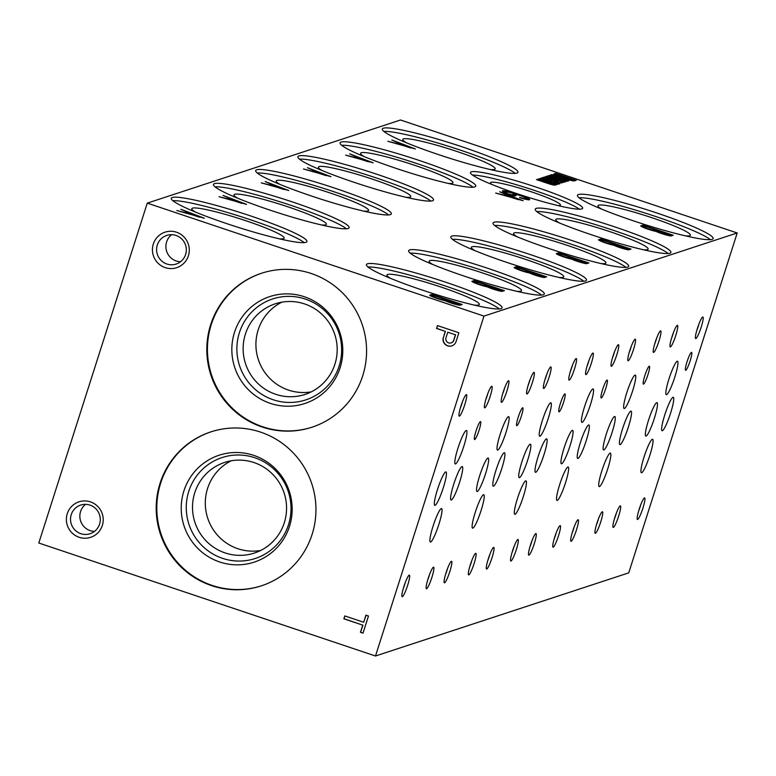 <?xml version="1.0" encoding="UTF-8"?>
<svg xmlns="http://www.w3.org/2000/svg" width="776" height="776" viewBox="0 0 776 776"><rect width="100%" height="100%" fill="white"/><g stroke="black" fill="none" stroke-linecap="round" stroke-linejoin="round"><path stroke-width="1.16" d="M360.462 632.285L363.013 633.138L368.474 616.018L365.933 615.164L363.663 622.265L344.796 615.931L343.875 618.812L362.751 625.146L360.462 632.285L363.052 633.022M443.154 337.919A6.79 6.683 -108.2 0 0 451.807 345.883A6.79 6.683 -108.2 0 0 455.968 341.857L458.868 332.759L437.46 325.58L436.539 328.452L445.22 331.362L443.348 337.861A6.79 6.683 -108.2 0 0 451.913 345.853M165.21 267.623A18.682 18.391 -108.2 0 0 188.869 246.167A18.682 18.391 -108.2 0 0 158.498 235.972A18.682 18.391 -108.2 0 0 165.21 267.623M79.152 537.283A18.682 18.391 -108.2 0 0 102.81 515.817A18.682 18.391 -108.2 0 0 72.44 505.632A18.682 18.391 -108.2 0 0 79.152 537.283M210.655 324.737A81.014 79.763 -108.2 0 0 230.491 407.216A81.014 79.763 -108.2 0 0 311.962 427.217A81.014 79.763 -108.2 0 0 362.479 325.377A81.014 79.763 -108.2 0 0 261.434 273.278A81.014 79.763 -108.2 0 0 210.655 324.737M160.04 483.361A81.014 79.763 -108.2 0 0 179.877 565.83A81.014 79.763 -108.2 0 0 261.337 585.841A81.014 79.763 -108.2 0 0 311.855 483.991A81.014 79.763 -108.2 0 0 210.81 431.902A81.014 79.763 -108.2 0 0 160.04 483.361M38.8 543.025L375.497 656.001L483.972 316.094L147.275 203.128L38.8 543.025M375.497 656.001L628.725 572.872L737.2 232.975L400.503 119.999L147.275 203.128M447.762 332.215L446.006 337.725A4.093 4.026 -108.2 0 0 451.118 342.895A4.093 4.026 -108.2 0 0 453.514 340.742L455.415 334.786L447.762 332.215L455.415 334.786M166.888 264.024A15.093 14.86 -108.2 0 0 185.571 245.09A15.093 14.86 -108.2 0 0 156.577 249.659A15.093 14.86 -108.2 0 0 166.888 264.024M171.671 234.662A15.093 14.86 -108.2 0 0 180.556 261.735M80.83 533.684A15.093 14.86 -108.2 0 0 99.512 514.75A15.093 14.86 -108.2 0 0 70.519 519.319A15.093 14.86 -108.2 0 0 80.83 533.684M85.612 504.322A15.093 14.86 -108.2 0 0 94.497 531.385M428.139 578.566A11.359 1.6 108.5 0 0 426.228 588.538A11.359 1.6 108.5 0 0 431.543 578.46A11.359 1.6 108.5 0 0 433.386 567.217A11.359 1.6 108.5 0 0 428.139 578.566M427.547 580.497A8.662 1.222 108.5 0 0 429.584 574.424M470.343 564.715A11.359 1.6 108.5 0 0 468.432 574.686A11.359 1.6 108.5 0 0 473.748 564.608A11.359 1.6 108.5 0 0 475.591 553.366A11.359 1.6 108.5 0 0 470.343 564.715M469.752 566.645A8.662 1.222 108.5 0 0 471.789 560.573M512.548 550.863A11.359 1.6 108.5 0 0 510.637 560.835A11.359 1.6 108.5 0 0 515.953 550.756A11.359 1.6 108.5 0 0 517.796 539.514A11.359 1.6 108.5 0 0 512.548 550.863M511.956 552.793A8.662 1.222 108.5 0 0 513.993 546.711M554.753 537.011A11.359 1.6 108.5 0 0 552.842 546.973A11.359 1.6 108.5 0 0 558.157 536.895A11.359 1.6 108.5 0 0 560 525.653A11.359 1.6 108.5 0 0 554.753 537.011M554.161 538.942A8.662 1.222 108.5 0 0 556.208 532.86M596.957 523.15A11.359 1.6 108.5 0 0 595.047 533.122A11.359 1.6 108.5 0 0 600.362 523.043A11.359 1.6 108.5 0 0 602.205 511.801A11.359 1.6 108.5 0 0 596.957 523.15M596.366 525.09A8.662 1.222 108.5 0 0 598.412 519.008M639.162 509.298A11.359 1.6 108.5 0 0 637.261 519.27A11.359 1.6 108.5 0 0 642.567 509.192A11.359 1.6 108.5 0 0 644.41 497.95A11.359 1.6 108.5 0 0 639.162 509.298M638.57 511.229A8.662 1.222 108.5 0 0 640.617 505.157M486.387 397.661A11.359 1.6 108.5 0 0 484.476 407.633A11.359 1.6 108.5 0 0 489.792 397.555A11.359 1.6 108.5 0 0 491.635 386.312A11.359 1.6 108.5 0 0 486.387 397.661M485.795 399.601A8.662 1.222 108.5 0 0 487.832 393.519M528.592 383.81A11.359 1.6 108.5 0 0 526.681 393.781A11.359 1.6 108.5 0 0 531.997 383.703A11.359 1.6 108.5 0 0 533.84 372.461A11.359 1.6 108.5 0 0 528.592 383.81M528 385.74A8.662 1.222 108.5 0 0 530.047 379.668M570.797 369.958A11.359 1.6 108.5 0 0 568.895 379.93A11.359 1.6 108.5 0 0 574.201 369.851A11.359 1.6 108.5 0 0 576.044 358.609A11.359 1.6 108.5 0 0 570.797 369.958M570.205 371.888A8.662 1.222 108.5 0 0 572.252 365.806M613.001 356.106A11.359 1.6 108.5 0 0 611.1 366.068A11.359 1.6 108.5 0 0 616.406 355.99A11.359 1.6 108.5 0 0 618.249 344.748A11.359 1.6 108.5 0 0 613.001 356.106M612.409 358.037A8.662 1.222 108.5 0 0 614.456 351.955M655.206 342.255A11.359 1.6 108.5 0 0 653.305 352.217A11.359 1.6 108.5 0 0 658.611 342.138A11.359 1.6 108.5 0 0 660.454 330.896A11.359 1.6 108.5 0 0 655.206 342.255M654.614 344.185A8.662 1.222 108.5 0 0 656.661 338.103M697.411 328.394A11.359 1.6 108.5 0 0 695.509 338.365A11.359 1.6 108.5 0 0 700.815 328.287A11.359 1.6 108.5 0 0 702.658 317.045A11.359 1.6 108.5 0 0 697.411 328.394M696.819 330.324A8.662 1.222 108.5 0 0 698.866 324.252M460.963 406.013A11.359 1.6 108.5 0 0 459.062 415.975A11.359 1.6 108.5 0 0 464.368 405.897A11.359 1.6 108.5 0 0 466.211 394.654A11.359 1.6 108.5 0 0 460.963 406.013M460.372 407.943A8.662 1.222 108.5 0 0 462.418 401.861M503.168 392.161A11.359 1.6 108.5 0 0 501.267 402.123A11.359 1.6 108.5 0 0 506.573 392.045A11.359 1.6 108.5 0 0 508.416 380.803A11.359 1.6 108.5 0 0 503.168 392.161M502.576 394.092A8.662 1.222 108.5 0 0 504.623 388.01M545.373 378.3A11.359 1.6 108.5 0 0 543.472 388.272A11.359 1.6 108.5 0 0 548.778 378.193A11.359 1.6 108.5 0 0 550.62 366.951A11.359 1.6 108.5 0 0 545.373 378.3M544.781 380.23A8.662 1.222 108.5 0 0 546.828 374.158M587.577 364.448A11.359 1.6 108.5 0 0 585.676 374.42A11.359 1.6 108.5 0 0 590.982 364.342A11.359 1.6 108.5 0 0 592.825 353.099A11.359 1.6 108.5 0 0 587.577 364.448M586.986 366.379A8.662 1.222 108.5 0 0 589.033 360.306M629.782 350.597A11.359 1.6 108.5 0 0 627.881 360.559A11.359 1.6 108.5 0 0 633.187 350.48A11.359 1.6 108.5 0 0 635.03 339.248A11.359 1.6 108.5 0 0 629.782 350.597M629.2 352.527A8.662 1.222 108.5 0 0 631.237 346.445M671.987 336.745A11.359 1.6 108.5 0 0 670.086 346.707A11.359 1.6 108.5 0 0 675.392 336.629A11.359 1.6 108.5 0 0 677.235 325.386A11.359 1.6 108.5 0 0 671.987 336.745M671.405 338.675A8.662 1.222 108.5 0 0 673.442 332.594M403.889 586.53A11.359 1.6 108.5 0 0 401.978 596.502A11.359 1.6 108.5 0 0 407.293 586.423A11.359 1.6 108.5 0 0 409.136 575.181A11.359 1.6 108.5 0 0 403.889 586.53M403.297 588.46A8.662 1.222 108.5 0 0 405.334 582.378M446.093 572.678A11.359 1.6 108.5 0 0 444.182 582.64A11.359 1.6 108.5 0 0 449.498 572.562A11.359 1.6 108.5 0 0 451.341 561.32A11.359 1.6 108.5 0 0 446.093 572.678M445.502 574.609A8.662 1.222 108.5 0 0 447.539 568.527M488.298 558.827A11.359 1.6 108.5 0 0 486.387 568.789A11.359 1.6 108.5 0 0 491.703 558.71A11.359 1.6 108.5 0 0 493.546 547.468A11.359 1.6 108.5 0 0 488.298 558.827M487.706 560.757A8.662 1.222 108.5 0 0 489.743 554.675M530.503 544.965A11.359 1.6 108.5 0 0 528.592 554.937A11.359 1.6 108.5 0 0 533.907 544.859A11.359 1.6 108.5 0 0 535.75 533.616A11.359 1.6 108.5 0 0 530.503 544.965M529.911 546.896A8.662 1.222 108.5 0 0 531.948 540.823M572.707 531.114A11.359 1.6 108.5 0 0 570.797 541.085A11.359 1.6 108.5 0 0 576.112 531.007A11.359 1.6 108.5 0 0 577.955 519.765A11.359 1.6 108.5 0 0 572.707 531.114M572.116 533.044A8.662 1.222 108.5 0 0 574.153 526.972M614.912 517.262A11.359 1.6 108.5 0 0 613.001 527.224A11.359 1.6 108.5 0 0 618.317 517.146A11.359 1.6 108.5 0 0 620.16 505.913A11.359 1.6 108.5 0 0 614.912 517.262M614.32 519.192A8.662 1.222 108.5 0 0 616.367 513.111M475.998 431.097A9.448 1.329 108.5 0 0 474.563 439.536A9.448 1.329 108.5 0 0 478.831 431.01A9.448 1.329 108.5 0 0 480.577 421.63A9.448 1.329 108.5 0 0 475.998 431.097M518.203 417.245A9.448 1.329 108.5 0 0 516.768 425.685A9.448 1.329 108.5 0 0 521.035 417.149A9.448 1.329 108.5 0 0 522.782 407.778A9.448 1.329 108.5 0 0 518.203 417.245M560.408 403.394A9.448 1.329 108.5 0 0 558.972 411.833A9.448 1.329 108.5 0 0 563.24 403.297A9.448 1.329 108.5 0 0 564.986 393.917A9.448 1.329 108.5 0 0 560.408 403.394M602.612 389.533A9.448 1.329 108.5 0 0 601.177 397.981A9.448 1.329 108.5 0 0 605.445 389.445A9.448 1.329 108.5 0 0 607.191 380.065A9.448 1.329 108.5 0 0 602.612 389.533M644.817 375.681A9.448 1.329 108.5 0 0 643.382 384.12A9.448 1.329 108.5 0 0 647.65 375.594A9.448 1.329 108.5 0 0 649.396 366.214A9.448 1.329 108.5 0 0 644.817 375.681M687.022 361.829A9.448 1.329 108.5 0 0 685.586 370.268A9.448 1.329 108.5 0 0 689.854 361.742A9.448 1.329 108.5 0 0 691.6 352.362A9.448 1.329 108.5 0 0 687.022 361.829M457.956 448.179A17.635 2.483 108.5 0 0 455.269 463.941A17.635 2.483 108.5 0 0 463.233 448.014A17.635 2.483 108.5 0 0 466.492 430.496A17.635 2.483 108.5 0 0 457.956 448.179M500.161 434.327A17.635 2.483 108.5 0 0 497.474 450.09A17.635 2.483 108.5 0 0 505.438 434.153A17.635 2.483 108.5 0 0 508.697 416.644A17.635 2.483 108.5 0 0 500.161 434.327M542.366 420.476A17.635 2.483 108.5 0 0 539.679 436.228A17.635 2.483 108.5 0 0 547.643 420.301A17.635 2.483 108.5 0 0 550.902 402.792A17.635 2.483 108.5 0 0 542.366 420.476M584.57 406.614A17.635 2.483 108.5 0 0 581.884 422.377A17.635 2.483 108.5 0 0 589.857 406.449A17.635 2.483 108.5 0 0 593.106 388.941A17.635 2.483 108.5 0 0 584.57 406.614M626.775 392.763A17.635 2.483 108.5 0 0 624.088 408.525A17.635 2.483 108.5 0 0 632.062 392.598A17.635 2.483 108.5 0 0 635.311 375.08A17.635 2.483 108.5 0 0 626.775 392.763M668.98 378.911A17.635 2.483 108.5 0 0 666.293 394.674A17.635 2.483 108.5 0 0 674.266 378.736A17.635 2.483 108.5 0 0 677.516 361.228A17.635 2.483 108.5 0 0 668.98 378.911M433.037 526.244A17.635 2.483 108.5 0 0 430.36 542.007A17.635 2.483 108.5 0 0 438.324 526.07A17.635 2.483 108.5 0 0 441.583 508.561A17.635 2.483 108.5 0 0 433.037 526.244M475.242 512.393A17.635 2.483 108.5 0 0 472.565 528.146A17.635 2.483 108.5 0 0 480.528 512.218A17.635 2.483 108.5 0 0 483.787 494.71A17.635 2.483 108.5 0 0 475.242 512.393M517.447 498.541A17.635 2.483 108.5 0 0 514.769 514.294A17.635 2.483 108.5 0 0 522.733 498.367A17.635 2.483 108.5 0 0 525.992 480.858A17.635 2.483 108.5 0 0 517.447 498.541M559.651 484.68A17.635 2.483 108.5 0 0 556.974 500.442A17.635 2.483 108.5 0 0 564.938 484.515A17.635 2.483 108.5 0 0 568.197 466.997A17.635 2.483 108.5 0 0 559.651 484.68M601.856 470.828A17.635 2.483 108.5 0 0 599.179 486.591A17.635 2.483 108.5 0 0 607.142 470.654A17.635 2.483 108.5 0 0 610.402 453.145A17.635 2.483 108.5 0 0 601.856 470.828M644.061 456.977A17.635 2.483 108.5 0 0 641.383 472.739A17.635 2.483 108.5 0 0 649.347 456.802A17.635 2.483 108.5 0 0 652.606 439.294A17.635 2.483 108.5 0 0 644.061 456.977M437.46 489.598A17.635 2.483 108.5 0 0 434.783 505.351A17.635 2.483 108.5 0 0 442.747 489.423A17.635 2.483 108.5 0 0 446.006 471.915A17.635 2.483 108.5 0 0 437.46 489.598M479.665 475.746A17.635 2.483 108.5 0 0 476.988 491.499A17.635 2.483 108.5 0 0 484.951 475.572A17.635 2.483 108.5 0 0 488.211 458.063A17.635 2.483 108.5 0 0 479.665 475.746M521.87 461.885A17.635 2.483 108.5 0 0 519.192 477.647A17.635 2.483 108.5 0 0 527.156 461.72A17.635 2.483 108.5 0 0 530.415 444.202A17.635 2.483 108.5 0 0 521.87 461.885M564.074 448.033A17.635 2.483 108.5 0 0 561.397 463.796A17.635 2.483 108.5 0 0 569.361 447.859A17.635 2.483 108.5 0 0 572.62 430.35A17.635 2.483 108.5 0 0 564.074 448.033M606.279 434.182A17.635 2.483 108.5 0 0 603.602 449.944A17.635 2.483 108.5 0 0 611.566 434.007A17.635 2.483 108.5 0 0 614.825 416.499A17.635 2.483 108.5 0 0 606.279 434.182M648.484 420.33A17.635 2.483 108.5 0 0 645.807 436.083A17.635 2.483 108.5 0 0 653.77 420.155A17.635 2.483 108.5 0 0 657.029 402.647A17.635 2.483 108.5 0 0 648.484 420.33M453.727 484.253A17.635 2.483 108.5 0 0 451.05 500.016A17.635 2.483 108.5 0 0 459.014 484.088A17.635 2.483 108.5 0 0 462.273 466.57A17.635 2.483 108.5 0 0 453.727 484.253M495.932 470.401A17.635 2.483 108.5 0 0 493.255 486.164A17.635 2.483 108.5 0 0 501.218 470.227A17.635 2.483 108.5 0 0 504.478 452.718A17.635 2.483 108.5 0 0 495.932 470.401M538.137 456.55A17.635 2.483 108.5 0 0 535.459 472.312A17.635 2.483 108.5 0 0 543.423 456.375A17.635 2.483 108.5 0 0 546.682 438.867A17.635 2.483 108.5 0 0 538.137 456.55M580.341 442.698A17.635 2.483 108.5 0 0 577.664 458.451A17.635 2.483 108.5 0 0 585.628 442.524A17.635 2.483 108.5 0 0 588.887 425.015A17.635 2.483 108.5 0 0 580.341 442.698M622.546 428.837A17.635 2.483 108.5 0 0 619.869 444.6A17.635 2.483 108.5 0 0 627.832 428.672A17.635 2.483 108.5 0 0 631.092 411.154A17.635 2.483 108.5 0 0 622.546 428.837M664.751 414.985A17.635 2.483 108.5 0 0 662.073 430.748A17.635 2.483 108.5 0 0 670.037 414.82A17.635 2.483 108.5 0 0 673.296 397.302A17.635 2.483 108.5 0 0 664.751 414.985M491.984 184.513A36.705 3.802 -162.3 0 1 490.442 182.806A36.705 3.802 -162.3 0 1 526.584 190.266A36.705 3.802 -162.3 0 1 560.369 205.126A36.705 3.802 -162.3 0 1 559.884 205.446A36.705 3.802 -162.3 0 1 558.119 205.621M472.516 175.066A58.889 6.092 -162.3 0 1 527.282 188.083A58.889 6.092 -162.3 0 1 579.459 209.2M581.825 208.919A58.889 6.092 -162.3 0 1 520.715 194.892A58.889 6.092 -162.3 0 1 470.45 172.466A58.889 6.092 -162.3 0 1 528.398 184.572A58.889 6.092 -162.3 0 1 582.65 208.278A58.889 6.092 -162.3 0 1 581.825 208.919M390.561 278.371A48.49 5.015 -162.3 0 1 386.914 275.14A48.49 5.015 -162.3 0 1 434.647 284.957A48.49 5.015 -162.3 0 1 479.258 304.609A48.49 5.015 -162.3 0 1 478.637 305.007A48.49 5.015 -162.3 0 1 474.408 305.133M368.008 267.022A71.208 7.372 -162.3 0 1 435.365 282.726A71.208 7.372 -162.3 0 1 499.366 308.945M501.083 308.654A71.208 7.372 -162.3 0 1 427.198 291.698A71.208 7.372 -162.3 0 1 366.408 264.577A71.208 7.372 -162.3 0 1 436.49 279.205A71.208 7.372 -162.3 0 1 502.082 307.878A71.208 7.372 -162.3 0 1 501.083 308.654M432.765 264.509A48.49 5.015 -162.3 0 1 429.118 261.289A48.49 5.015 -162.3 0 1 476.862 271.105A48.49 5.015 -162.3 0 1 521.462 290.757A48.49 5.015 -162.3 0 1 520.841 291.155A48.49 5.015 -162.3 0 1 516.622 291.272M410.213 253.17A71.208 7.372 -162.3 0 1 477.57 268.865A71.208 7.372 -162.3 0 1 541.57 295.093M543.287 294.802A71.208 7.372 -162.3 0 1 469.402 277.837A71.208 7.372 -162.3 0 1 408.622 250.726A71.208 7.372 -162.3 0 1 478.695 265.353A71.208 7.372 -162.3 0 1 544.286 294.026A71.208 7.372 -162.3 0 1 543.287 294.802M474.97 250.658A48.49 5.015 -162.3 0 1 471.323 247.428A48.49 5.015 -162.3 0 1 519.066 257.254A48.49 5.015 -162.3 0 1 563.667 276.906A48.49 5.015 -162.3 0 1 563.046 277.304A48.49 5.015 -162.3 0 1 558.827 277.42M452.418 239.318A71.208 7.372 -162.3 0 1 519.774 255.013A71.208 7.372 -162.3 0 1 583.775 281.242M585.492 280.951A71.208 7.372 -162.3 0 1 511.607 263.985A71.208 7.372 -162.3 0 1 450.827 236.874A71.208 7.372 -162.3 0 1 520.9 251.502A71.208 7.372 -162.3 0 1 586.491 280.175A71.208 7.372 -162.3 0 1 585.492 280.951M517.175 236.806A48.49 5.015 -162.3 0 1 513.528 233.576A48.49 5.015 -162.3 0 1 561.271 243.402A48.49 5.015 -162.3 0 1 605.872 263.045A48.49 5.015 -162.3 0 1 605.251 263.452A48.49 5.015 -162.3 0 1 601.031 263.568M494.622 225.467A71.208 7.372 -162.3 0 1 561.979 241.161A71.208 7.372 -162.3 0 1 625.98 267.38M627.697 267.089A71.208 7.372 -162.3 0 1 553.812 250.134A71.208 7.372 -162.3 0 1 493.032 223.022A71.208 7.372 -162.3 0 1 563.104 237.65A71.208 7.372 -162.3 0 1 628.696 266.313A71.208 7.372 -162.3 0 1 627.697 267.089M559.38 222.954A48.49 5.015 -162.3 0 1 555.732 219.724A48.49 5.015 -162.3 0 1 603.476 229.55A48.49 5.015 -162.3 0 1 648.076 249.193A48.49 5.015 -162.3 0 1 647.456 249.6A48.49 5.015 -162.3 0 1 643.236 249.717M536.827 211.606A71.208 7.372 -162.3 0 1 604.184 227.31A71.208 7.372 -162.3 0 1 668.184 253.529M669.901 253.238A71.208 7.372 -162.3 0 1 596.017 236.282A71.208 7.372 -162.3 0 1 535.236 209.161A71.208 7.372 -162.3 0 1 605.309 223.798A71.208 7.372 -162.3 0 1 670.9 252.462A71.208 7.372 -162.3 0 1 669.901 253.238M601.584 209.103A48.49 5.015 -162.3 0 1 597.937 205.873A48.49 5.015 -162.3 0 1 645.68 215.689A48.49 5.015 -162.3 0 1 690.281 235.341A48.49 5.015 -162.3 0 1 689.66 235.739A48.49 5.015 -162.3 0 1 685.441 235.856M579.032 197.754A71.208 7.372 -162.3 0 1 646.389 213.448A71.208 7.372 -162.3 0 1 710.389 239.677M712.106 239.386A71.208 7.372 -162.3 0 1 638.221 222.421A71.208 7.372 -162.3 0 1 577.441 195.309A71.208 7.372 -162.3 0 1 647.514 209.937A71.208 7.372 -162.3 0 1 713.105 238.61A71.208 7.372 -162.3 0 1 712.106 239.386M195.406 212.052A48.49 5.015 -162.3 0 1 191.759 208.831A48.49 5.015 -162.3 0 1 239.503 218.648A48.49 5.015 -162.3 0 1 284.103 238.3A48.49 5.015 -162.3 0 1 283.483 238.698A48.49 5.015 -162.3 0 1 279.263 238.814M172.854 200.712A71.208 7.372 -162.3 0 1 240.211 216.407A71.208 7.372 -162.3 0 1 304.211 242.636M305.928 242.345A71.208 7.372 -162.3 0 1 232.043 225.379A71.208 7.372 -162.3 0 1 171.263 198.268A71.208 7.372 -162.3 0 1 241.336 212.896A71.208 7.372 -162.3 0 1 306.927 241.569A71.208 7.372 -162.3 0 1 305.928 242.345M237.611 198.2A48.49 5.015 -162.3 0 1 233.964 194.97A48.49 5.015 -162.3 0 1 281.707 204.796A48.49 5.015 -162.3 0 1 326.308 224.448A48.49 5.015 -162.3 0 1 325.687 224.846A48.49 5.015 -162.3 0 1 321.468 224.962M215.059 186.861A71.208 7.372 -162.3 0 1 282.415 202.555A71.208 7.372 -162.3 0 1 346.416 228.784M348.133 228.493A71.208 7.372 -162.3 0 1 274.248 211.528A71.208 7.372 -162.3 0 1 213.468 184.416A71.208 7.372 -162.3 0 1 283.541 199.044A71.208 7.372 -162.3 0 1 349.132 227.717A71.208 7.372 -162.3 0 1 348.133 228.493M279.816 184.349A48.49 5.015 -162.3 0 1 276.169 181.118A48.49 5.015 -162.3 0 1 323.912 190.944A48.49 5.015 -162.3 0 1 368.513 210.587A48.49 5.015 -162.3 0 1 367.892 210.994A48.49 5.015 -162.3 0 1 363.672 211.111M257.263 173.009A71.208 7.372 -162.3 0 1 324.62 188.704A71.208 7.372 -162.3 0 1 388.621 214.923M390.338 214.632A71.208 7.372 -162.3 0 1 316.453 197.676A71.208 7.372 -162.3 0 1 255.673 170.565A71.208 7.372 -162.3 0 1 325.745 185.192A71.208 7.372 -162.3 0 1 391.337 213.856A71.208 7.372 -162.3 0 1 390.338 214.632M322.021 170.497A48.49 5.015 -162.3 0 1 318.373 167.267A48.49 5.015 -162.3 0 1 366.117 177.093A48.49 5.015 -162.3 0 1 410.717 196.735A48.49 5.015 -162.3 0 1 410.097 197.143A48.49 5.015 -162.3 0 1 405.877 197.259M299.468 159.148A71.208 7.372 -162.3 0 1 366.825 174.852A71.208 7.372 -162.3 0 1 430.825 201.071M432.542 200.78A71.208 7.372 -162.3 0 1 358.657 183.825A71.208 7.372 -162.3 0 1 297.877 156.704A71.208 7.372 -162.3 0 1 367.95 171.341A71.208 7.372 -162.3 0 1 433.541 200.004A71.208 7.372 -162.3 0 1 432.542 200.78M364.225 156.645A48.49 5.015 -162.3 0 1 360.578 153.415A48.49 5.015 -162.3 0 1 408.321 163.232A48.49 5.015 -162.3 0 1 452.922 182.884A48.49 5.015 -162.3 0 1 452.301 183.281A48.49 5.015 -162.3 0 1 448.082 183.398M341.673 145.296A71.208 7.372 -162.3 0 1 409.039 160.991A71.208 7.372 -162.3 0 1 473.03 187.22M474.747 186.929A71.208 7.372 -162.3 0 1 400.862 169.963A71.208 7.372 -162.3 0 1 340.082 142.852A71.208 7.372 -162.3 0 1 410.155 157.48A71.208 7.372 -162.3 0 1 475.746 186.153A71.208 7.372 -162.3 0 1 474.747 186.929M406.43 142.784A48.49 5.015 -162.3 0 1 402.783 139.554A48.49 5.015 -162.3 0 1 450.526 149.38A48.49 5.015 -162.3 0 1 495.127 169.032A48.49 5.015 -162.3 0 1 494.506 169.43A48.49 5.015 -162.3 0 1 490.286 169.546M383.877 131.445A71.208 7.372 -162.3 0 1 451.244 147.139A71.208 7.372 -162.3 0 1 515.235 173.368M516.952 173.077A71.208 7.372 -162.3 0 1 443.067 156.112A71.208 7.372 -162.3 0 1 382.287 129A71.208 7.372 -162.3 0 1 452.36 143.628A71.208 7.372 -162.3 0 1 517.951 172.301A71.208 7.372 -162.3 0 1 516.952 173.077M261.735 273.181A81.014 79.763 -108.2 0 0 211.276 324.533A81.014 79.763 -108.2 0 0 230.996 406.896A81.014 79.763 -108.2 0 0 312.272 427.12M234.507 332.332A56.26 55.397 -108.2 0 0 298.983 405.072A56.26 55.397 -108.2 0 0 328.452 312.738A56.26 55.397 -108.2 0 0 234.507 332.332M239.396 332.681A53.117 52.302 -108.2 0 0 300.273 401.367A53.117 52.302 -108.2 0 0 328.102 314.183A53.117 52.302 -108.2 0 0 239.396 332.681M245.4 334.097A47.695 46.958 -108.2 0 0 257.069 382.646A47.695 46.958 -108.2 0 0 305.036 394.431A47.695 46.958 -108.2 0 0 334.776 334.466A47.695 46.958 -108.2 0 0 275.286 303.804A47.695 46.958 -108.2 0 0 245.4 334.097M281.834 302.174A47.695 46.958 -108.2 0 0 258.175 329.897A47.695 46.958 -108.2 0 0 311.273 391.861M211.12 431.805A81.014 79.763 -108.2 0 0 160.651 483.157A81.014 79.763 -108.2 0 0 180.371 565.51A81.014 79.763 -108.2 0 0 261.648 585.744M183.883 490.956A56.26 55.397 -108.2 0 0 248.359 563.696A56.26 55.397 -108.2 0 0 277.827 471.362A56.26 55.397 -108.2 0 0 183.883 490.956M188.781 491.305A53.117 52.302 -108.2 0 0 249.649 559.981A53.117 52.302 -108.2 0 0 277.478 472.807A53.117 52.302 -108.2 0 0 188.781 491.305M194.776 492.712A47.695 46.958 -108.2 0 0 206.455 541.27A47.695 46.958 -108.2 0 0 254.412 553.045A47.695 46.958 -108.2 0 0 284.152 493.09A47.695 46.958 -108.2 0 0 224.662 462.418A47.695 46.958 -108.2 0 0 194.776 492.712M231.209 460.789A47.695 46.958 -108.2 0 0 207.561 488.521A47.695 46.958 -108.2 0 0 260.649 550.485M574.337 180.915L576.296 180.304L555.645 173.378L553.889 173.95A9.807 1.018 17.7 0 0 553.773 174.047A9.807 1.018 17.7 0 0 561.126 177.442L563.211 178.141A9.807 1.018 17.7 0 0 574.337 180.915M558.768 175.677L555.286 174.503L555.645 173.378M574.366 180.905L570.35 179.557M555.286 174.503L554.549 174.745M570.079 179.227L558.846 175.434A5.257 0.543 17.7 0 0 563.056 177.345L564.472 177.811A4.782 0.495 17.7 0 0 570.079 179.227L569.797 180.119M570.137 180.207L570.496 179.101M564.259 178.499L564.472 177.811M558.507 176.501L558.846 175.434M560.864 179.595L561.096 177.966A6.218 0.64 17.7 0 0 556.896 176.006L556.479 175.871A4.782 0.495 17.7 0 0 551.92 174.697L551.668 174.678A35.871 3.715 17.7 0 0 550.62 175.027L551.183 175.715L548.729 175.628A7.178 0.747 17.7 0 1 552.017 176.627L560.621 179.518A5.975 0.621 17.7 0 0 566.907 181.157L568.75 180.847A8.487 0.883 17.7 0 0 568.779 180.808A8.487 0.883 17.7 0 0 564.676 178.674L562.881 178.829L564.462 179.663L564.162 180.595M560.738 179.101A6.218 0.64 17.7 0 0 558.138 177.733M556.664 176.724L556.896 176.006M553.918 176.336A4.782 0.495 17.7 0 0 551.561 175.822L551.92 174.697M551.561 175.822L551.668 174.678M550.999 176.297L551.183 175.715M549.641 175.89L549.845 175.26M567.46 181.167A8.487 0.883 17.7 0 0 564.404 179.848M564.394 179.547L564.676 178.674M564.133 180.585L564.462 179.663M564.414 179.692L561.708 179.111L561.485 179.799M560.941 179.625L561.261 178.606A20.874 2.163 17.7 0 0 561.708 179.111M557.634 177.18L553.996 176.113A4.782 0.495 17.7 0 0 556.945 177.52L558.322 177.976L557.634 177.18M558.099 178.674L558.322 177.976M556.722 178.208L556.945 177.52M553.657 177.18L553.996 176.113M561.261 178.606L561.096 177.966M562.183 182.069L562.513 181.021L565.054 181.875L566.16 181.516L548.69 175.657L547.507 176.045L559.389 180.265L559.021 181.4L557.333 181.128M548.467 176.365L548.69 175.657M562.357 181.497L559.321 180.478M556.586 180.478L556.828 179.731L559.389 180.265M556.828 179.731L546.663 176.317L545.48 176.715L555.732 180.158L557.391 180.944L557.09 181.894M546.44 177.035L546.663 176.317M554.646 181.128L554.869 180.42L557.391 180.944M554.869 180.42L544.636 176.986L543.442 177.374L555.267 181.341A7.178 0.747 17.7 0 0 562.251 182.787A7.178 0.747 17.7 0 0 561.155 181.991L560.495 181.681A7.896 0.815 17.7 0 0 564.278 182.166A7.896 0.815 17.7 0 0 562.513 181.021M544.403 177.704L544.636 176.986M560.893 182.806L561.155 181.991M560.185 182.67L560.495 181.681M551.93 182.535L552.163 180.905A6.218 0.64 17.7 0 0 547.963 178.946L547.546 178.8A4.782 0.495 17.7 0 0 542.987 177.626L542.734 177.607A35.871 3.715 17.7 0 0 541.687 177.956L542.249 178.645L539.795 178.558A7.178 0.747 17.7 0 1 543.074 179.566L551.688 182.447A5.975 0.621 17.7 0 0 557.963 184.087L559.816 183.776A8.487 0.883 17.7 0 0 559.835 183.737A8.487 0.883 17.7 0 0 555.732 181.613L553.938 181.759L555.529 182.593L555.228 183.524M551.794 182.04A6.218 0.64 17.7 0 0 549.195 180.662M547.73 179.663L547.963 178.946M544.985 179.275A4.782 0.495 17.7 0 0 542.618 178.761L542.987 177.626M542.618 178.761L542.734 177.607M542.065 179.237L542.249 178.645M540.707 178.819L540.901 178.199M558.526 184.106A8.487 0.883 17.7 0 0 555.461 182.777M555.461 182.486L555.732 181.613M555.189 183.514L555.529 182.593M555.48 182.632L552.764 182.05L552.551 182.738M551.998 182.554L552.328 181.536A20.874 2.163 17.7 0 0 552.764 182.05M548.7 180.11L545.062 179.043A4.782 0.495 17.7 0 0 548.002 180.449L549.389 180.915L548.7 180.11M549.165 181.603L549.389 180.915M547.788 181.138L548.002 180.449M544.713 180.11L545.062 179.043M552.328 181.536L552.163 180.905M553.259 184.93L553.579 183.96L556.111 184.814L557.216 184.446L539.757 178.587L538.573 178.975L550.776 183.32L550.485 184.242M539.524 179.304L539.757 178.587M553.424 184.426L550.717 183.524M547.71 183.398L547.934 182.68L550.776 183.32M547.934 182.68L537.729 179.256L536.536 179.644L548.351 183.611A7.178 0.747 17.7 0 0 555.306 185.047A7.178 0.747 17.7 0 0 553.579 183.96M537.496 179.964L537.729 179.256M524.673 197.337L524.091 196.6A15.84 1.639 17.7 0 0 505.244 190.925L504.536 190.828A14.948 1.542 17.7 0 0 502.373 190.954A14.948 1.542 17.7 0 0 502.499 191.265L502.712 191.497A20.923 2.163 17.7 0 0 504.846 192.807L514.41 196.018L516.341 195.387L513.256 194.349L511.908 194.795L507.009 193.534M505.574 192.196A15.84 1.639 17.7 0 0 504.885 192.06L505.244 190.925M504.885 192.06L504.177 191.963L504.536 190.828M504.177 191.963A14.948 1.542 17.7 0 0 503.207 191.866M514.449 196.008L512.887 195.484L513.256 194.349M526.39 199.481L526.632 198.704A9.564 0.989 17.7 0 0 526.671 198.656A9.564 0.989 17.7 0 0 518.95 195.164L517 194.504A11.96 1.242 17.7 0 0 506.097 191.808L505.787 191.856A13.454 1.397 17.7 0 0 505.642 191.982A13.454 1.397 17.7 0 0 507.126 193.185M526.632 198.704L526.273 199.451M524.818 196.881A12.707 1.319 17.7 0 1 529.717 199.577A12.707 1.319 17.7 0 1 529.591 199.704L529.426 199.771A12.261 1.271 17.7 0 1 519.891 197.812L519.59 197.356A8.973 0.931 17.7 0 0 526.487 198.792M528.31 199.781A12.707 1.319 17.7 0 0 526.584 198.918M523.179 200.732L499.637 191.759L505.903 194.563L504.119 195.145L495.66 193.059L523.179 200.732M507.077 195.862L505.661 195.329M505.127 195.833L505.903 194.563M518.523 199.383L508.28 195.474L506.835 195.95L518.417 199.723M415.364 148.963L391.822 139.99L398.088 142.794L396.303 143.376L387.845 141.29L415.364 148.963M399.262 144.094L397.845 143.55M397.312 144.064L398.088 142.794M410.708 147.615L400.464 143.696L399.019 144.171L410.601 147.954M373.159 162.814L349.617 153.842L355.883 156.645L354.099 157.227L345.64 155.142L373.159 162.814M357.057 157.945L355.641 157.412M355.107 157.916L355.883 156.645M368.503 161.466L358.26 157.547L356.815 158.032L368.396 161.806M330.954 176.666L307.412 167.694L313.679 170.497L311.894 171.089L303.435 168.993L330.954 176.666M314.852 171.797L313.436 171.263M312.903 171.768L313.679 170.497M326.298 175.318L316.055 171.409L314.61 171.884L326.192 175.667M288.75 190.518L265.208 181.545L271.474 184.358L269.689 184.94L261.231 182.855L288.75 190.518M272.648 185.658L271.231 185.115M270.698 185.619L271.474 184.358M284.094 189.169L273.85 185.26L272.405 185.736L283.987 189.519M246.545 204.379L223.003 195.406L229.269 198.21L227.484 198.792L219.026 196.706L246.545 204.379M230.443 199.51L229.027 198.966M228.493 199.481L229.269 198.21M241.889 203.031L231.646 199.112L230.2 199.587L241.782 203.37M204.34 218.231L180.798 209.258L187.064 212.061L185.28 212.643L176.821 210.558L204.34 218.231M188.238 213.361L186.822 212.818M186.288 213.332L187.064 212.061M199.684 216.882L189.441 212.964L187.996 213.439L199.577 217.222M671.007 235.982L673.248 235.244L643.091 225.127L640.714 225.903A9.448 0.98 17.7 0 0 646.486 228.648A9.448 0.98 17.7 0 0 656.157 231.452A8.973 0.931 17.7 0 0 663.984 234.342A8.973 0.931 17.7 0 0 671.007 235.982M644.798 226.951L642.732 226.262L643.091 225.127M671.356 235.865L668.699 234.973M658.717 231.626L656.089 230.744M642.732 226.262L641.645 226.611M668.931 234.265L659.891 231.238L658.572 231.675A4.928 0.514 17.7 0 0 662.626 233.44A4.928 0.514 17.7 0 0 667.67 234.682L668.931 234.265L668.262 235.497M667.467 235.312L667.67 234.682M658.339 232.393L658.572 231.675M654.866 230.491L656.321 230.036L645.962 226.563L644.497 227.058A5.587 0.582 17.7 0 0 649.105 229.085A5.587 0.582 17.7 0 0 654.866 230.491L654.663 231.122M655.497 231.316L656.321 230.036M644.255 227.804L644.497 227.058M628.803 249.833L631.043 249.096L600.886 238.979L598.509 239.765A9.448 0.98 17.7 0 0 604.281 242.5A9.448 0.98 17.7 0 0 613.952 245.303A8.973 0.931 17.7 0 0 621.78 248.194A8.973 0.931 17.7 0 0 628.803 249.833M602.593 240.812L600.527 240.114L600.886 238.979M629.152 249.717L626.494 248.824M616.513 245.478L613.884 244.595M600.527 240.114L599.441 240.473M626.727 248.116L617.686 245.09L616.367 245.526A4.928 0.514 17.7 0 0 620.422 247.292A4.928 0.514 17.7 0 0 625.466 248.533L626.727 248.116L626.057 249.358M625.262 249.164L625.466 248.533M616.134 246.244L616.367 245.526M612.662 244.343L614.107 243.887L603.747 240.414L602.292 240.919A5.587 0.582 17.7 0 0 606.9 242.936A5.587 0.582 17.7 0 0 612.662 244.343L612.458 244.974M613.292 245.167L614.107 243.887M602.05 241.656L602.292 240.919M586.598 263.685L588.838 262.948L558.681 252.83L556.305 253.616A9.448 0.98 17.7 0 0 562.076 256.352A9.448 0.98 17.7 0 0 571.747 259.165A8.973 0.931 17.7 0 0 579.575 262.045A8.973 0.931 17.7 0 0 586.598 263.685M560.388 254.664L558.322 253.965L558.681 252.83M586.947 263.568L584.289 262.686M574.298 259.329L571.679 258.447M558.322 253.965L557.236 254.324M584.512 261.978L575.482 258.941L574.153 259.378A4.928 0.514 17.7 0 0 578.217 261.143A4.928 0.514 17.7 0 0 583.261 262.385L584.512 261.978L583.843 263.209M583.057 263.015L583.261 262.385M573.93 260.096L574.153 259.378M570.457 258.195L571.902 257.739L561.543 254.266L560.078 254.77A5.587 0.582 17.7 0 0 564.695 256.788A5.587 0.582 17.7 0 0 570.457 258.195L570.253 258.835M571.087 259.019L571.902 257.739M559.845 255.508L560.078 254.77M544.393 277.536L546.624 276.809L516.476 266.692L514.1 267.468A9.448 0.98 17.7 0 0 519.872 270.203A9.448 0.98 17.7 0 0 529.542 273.016A8.973 0.931 17.7 0 0 537.37 275.897A8.973 0.931 17.7 0 0 544.393 277.536M518.184 268.515L516.108 267.817L516.476 266.692M544.742 277.43L542.085 276.537M532.093 273.181L529.475 272.308M516.108 267.817L515.031 268.176M542.308 275.829L533.277 272.793L531.948 273.23A4.928 0.514 17.7 0 0 536.012 274.995A4.928 0.514 17.7 0 0 541.056 276.246L542.308 275.829L541.638 277.061M540.853 276.867L541.056 276.246M531.725 273.947L531.948 273.23M528.252 272.056L529.698 271.6L519.338 268.118L517.873 268.622A5.587 0.582 17.7 0 0 522.49 270.64A5.587 0.582 17.7 0 0 528.252 272.056L528.049 272.686M528.883 272.871L529.698 271.6M517.64 269.359L517.873 268.622M502.188 291.398L504.419 290.66L474.272 280.543L471.886 281.319A9.448 0.98 17.7 0 0 477.667 284.065A9.448 0.98 17.7 0 0 487.338 286.868A8.973 0.931 17.7 0 0 495.166 289.758A8.973 0.931 17.7 0 0 502.188 291.398M475.979 282.367L473.903 281.678L474.272 280.543M502.538 291.281L499.88 290.389M489.889 287.042L487.27 286.16M473.903 281.678L472.826 282.027M500.103 289.681L491.072 286.654L489.743 287.081A4.928 0.514 17.7 0 0 493.808 288.856A4.928 0.514 17.7 0 0 498.842 290.098L500.103 289.681L499.434 290.913M498.648 290.728L498.842 290.098M489.52 287.809L489.743 287.081M486.048 285.907L487.493 285.452L477.133 281.979L475.669 282.474A5.587 0.582 17.7 0 0 480.286 284.501A5.587 0.582 17.7 0 0 486.048 285.907L485.844 286.538M486.668 286.732L487.493 285.452M475.436 283.211L475.669 282.474M459.984 305.249L462.215 304.512L432.067 294.395L429.681 295.181A9.448 0.98 17.7 0 0 435.462 297.916A9.448 0.98 17.7 0 0 445.133 300.719A8.973 0.931 17.7 0 0 452.961 303.61A8.973 0.931 17.7 0 0 459.984 305.249M433.774 296.228L431.699 295.53L432.067 294.395M460.333 305.133L457.675 304.24M447.684 300.894L445.065 300.011M431.699 295.53L430.622 295.889M457.898 303.532L448.868 300.506L447.539 300.942A4.928 0.514 17.7 0 0 451.593 302.708A4.928 0.514 17.7 0 0 456.637 303.95L457.898 303.532L457.229 304.774M456.443 304.58L456.637 303.95M447.315 301.66L447.539 300.942M443.843 299.759L445.288 299.303L434.929 295.831L433.464 296.325A5.587 0.582 17.7 0 0 438.081 298.353A5.587 0.582 17.7 0 0 443.843 299.759L443.639 300.39M444.464 300.584L445.288 299.303M433.231 297.072L433.464 296.325M437.615 325.629L436.539 328.452M436.733 328.384L445.22 331.362M451.215 342.856A4.093 4.026 -108.2 0 0 453.708 340.674L453.514 340.742M453.708 340.674L455.609 334.718M445.414 331.303L443.348 337.861M366.097 615.213L363.663 622.265M344.951 615.989L343.875 618.812M344.069 618.744L362.751 625.146M362.945 625.078L360.665 632.227M483.972 316.094L737.2 232.975M562.842 178.024L563.056 177.345M556.256 176.579L556.479 175.871M564.007 180.546L564.259 179.751M561.795 179.906L562.018 179.217M547.322 179.518L547.546 178.8M555.073 183.485L555.325 182.68M552.861 182.835L553.084 182.156M505.642 191.982L505.322 192.972M526.671 198.656L526.409 199.481"/></g></svg>

